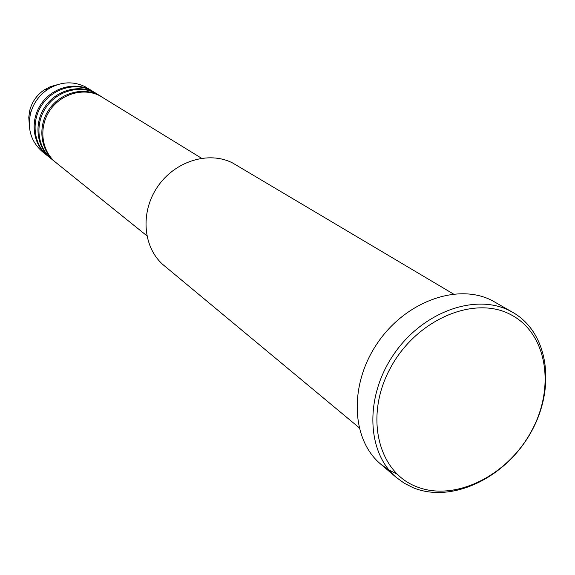 <?xml version="1.0" encoding="UTF-8"?>
<svg xmlns="http://www.w3.org/2000/svg" width="575" height="575" viewBox="0 0 575 575"><rect width="100%" height="100%" fill="white"/><g stroke="black" fill="none" stroke-linecap="round" stroke-linejoin="round"><path stroke-width="0.86" d="M201.502 158.218L99.849 95.781C83.382 87.206 60.576 93.89 49.579 110.853C38.417 127.708 41.479 151.124 55.998 162.624L146.798 235.707M101.689 96.794L98.756 95.112C82.326 86.545 59.556 93.215 48.58 110.141C37.44 126.967 40.502 150.341 54.999 161.827L55.502 162.222M101.142 96.456L95.522 93.121C79.17 84.597 56.523 91.217 45.619 108.042C34.543 124.761 37.605 148.005 52.03 159.433L54.999 161.827M97.362 94.135L94.458 92.46C78.128 83.95 55.516 90.555 44.634 107.345C33.587 124.028 36.642 147.236 51.046 158.643L51.542 159.038M96.83 93.797L91.274 90.505C75.016 82.031 52.533 88.586 41.716 105.275C30.734 121.857 33.788 144.936 48.127 156.292L51.046 158.643M93.1 91.511L90.218 89.858C73.995 81.391 51.549 87.932 40.753 104.585C29.792 121.138 32.847 144.174 47.157 155.516L47.646 155.904M453.373 293.969L232.782 163.07C208.84 150.535 174.541 161.144 157.277 187.198C139.775 213.102 143.232 248.537 164.112 265.578L359.044 427.599M416.027 486.493C454.099 502.219 506.719 476.395 530.984 431.99C555.766 387.838 547.364 333.112 510.399 314.453C473.836 295.097 416.3 319.671 390.569 367.72C364.284 415.502 377.603 471.471 416.027 486.493M510.133 310.946L512.957 312.477C549.247 333.299 556.09 389.103 530.315 433.478C505.008 478.091 451.813 503.643 413.173 487.744L404.397 483.309L396.434 477.545C366.598 452.719 364.457 396.994 393.659 354.516C422.524 311.815 475.64 292.84 510.133 310.946M512.957 312.477L492.207 300.61C458.081 282.692 405.777 301.171 377.488 343.052C348.853 384.697 351.152 439.516 380.672 464.09L388.499 469.768L397.117 474.152M92.575 91.181L85.021 86.653C72.565 80.816 60.102 81.743 47.639 89.434C38.927 95.436 33.206 103.543 30.468 113.757C27.248 129.253 31.222 141.888 42.385 151.671L47.157 155.516M57.097 84.791L50.413 86.645L44.182 89.923C36.872 94.954 32.071 101.761 29.771 110.343L28.772 117.307L29.26 124.229M30.015 115.755L30.331 113.103M46.977 89.528L49.371 88.342M47.639 89.434L44.182 89.923C36.872 94.954 32.063 101.761 29.771 110.343L30.468 113.757M380.672 464.09L396.434 477.545"/></g></svg>

